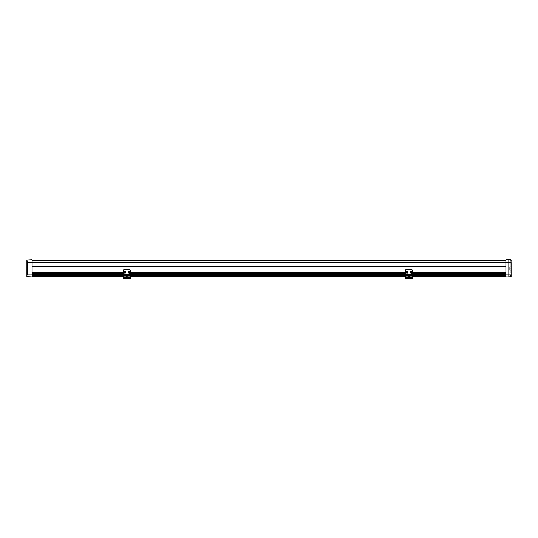 <?xml version="1.0" encoding="UTF-8"?>
<svg xmlns="http://www.w3.org/2000/svg" width="538" height="538" viewBox="0 0 538 538"><rect width="100%" height="100%" fill="white"/><g stroke="black" fill="none" stroke-linecap="round" stroke-linejoin="round"><path stroke-width="0.81" d="M32.132 275.301L123.249 275.301L32.132 275.301M130.445 275.301L405.262 275.301L130.445 275.301M412.458 275.301L505.868 275.301L412.458 275.301M32.132 273.176L123.249 273.176L32.132 273.176M130.445 273.176L405.262 273.176L130.445 273.176M412.458 273.176L505.868 273.176L412.458 273.176M32.132 260.453L505.868 260.453M32.132 276.122L123.249 276.122L32.132 276.122M126.524 276.431L127.176 276.431L126.847 277.413L126.524 276.431L127.176 276.431M130.445 276.122L405.262 276.122L130.445 276.122M408.537 276.431L409.189 276.431L408.86 277.413L408.537 276.431L409.189 276.431M412.458 276.122L505.868 276.122L412.458 276.122M508.807 259.693L508.807 262.564L505.868 262.564L505.868 259.713L510.777 259.713L510.999 260.964M510.999 274.898L510.777 276.862L510.777 274.898L508.807 274.898L508.807 276.882L505.868 276.862L505.868 274.898L508.807 274.898L508.807 262.564L511.039 262.564L511.1 264.575M505.868 274.898L505.868 262.564M511.087 271.999L511.08 275.57M511.1 272.053L510.999 272.457M511.087 270.17L510.999 272.268M511.1 270.224L510.999 270.621M511.087 268.341L510.999 270.432M511.1 268.388L510.999 268.792M511.087 266.505L510.999 268.603M511.1 266.559L510.999 266.956M511.087 264.676L510.999 266.767M511.1 264.723L510.999 265.126M511.1 264.528L510.999 264.938M510.999 261.011L511.1 262.746M510.999 262.309L511.1 262.692M511.1 276.532L508.807 276.882M511.093 262.564L511.1 276.485M509.069 269.599L509.069 266.976M508.807 266.976L508.807 269.599M511.1 274.898L510.999 260.917M510.999 275.617L510.999 276.485M511.1 260.244L511.1 261.011M26.9 275.617L26.9 271.085M26.907 274.656L26.9 269.256M26.9 275.664L26.9 276.465M26.907 269.155L26.9 267.42M26.907 265.49L26.9 263.761M26.907 267.325L26.9 265.59M26.907 263.66L26.9 260.91M26.9 260.352L26.9 260.964M26.9 259.995L32.132 259.672L32.132 276.902L26.907 276.586M26.9 263.593L27.001 263.19M26.9 263.822L27.001 263.385M26.9 265.429L27.001 265.026M26.9 265.658L27.001 265.214M26.9 267.258L27.001 266.855M26.9 267.487L27.001 267.043M26.9 269.087L27.001 268.691M26.9 269.323L27.001 268.879M26.9 271.152L27.223 262.564L27.223 274.898L32.132 274.898M27.001 276.532L26.94 274.898M405.948 271.589L405.948 272.84L407.192 273.169L407.522 271.589L405.948 271.589M410.205 271.589L410.205 272.84L411.449 273.169L411.772 271.589L410.205 271.589M412.458 277.514L412.458 275.389L405.262 275.389L412.458 275.389L412.458 270.641A0.982 0.982 0 0 0 411.476 269.659L406.244 269.659A0.982 0.982 0 0 0 405.262 270.641L405.262 278.328L412.458 278.328L412.458 277.514L405.262 277.514M409.189 277.09L408.537 277.09M410.205 272.766L411.772 272.766M405.948 272.766L407.522 272.766M123.935 271.589L123.935 272.84L125.179 273.169L125.509 271.589L123.935 271.589M128.192 271.589L128.192 272.84L129.429 273.169L129.759 271.589L128.192 271.589M130.445 277.514L130.445 275.389L123.249 275.389L130.445 275.389L130.445 270.641A0.982 0.982 0 0 0 129.463 269.659L124.231 269.659A0.982 0.982 0 0 0 123.249 270.641L123.249 278.328L130.445 278.328L130.445 277.514L123.249 277.514M127.176 277.09L126.524 277.09M128.192 272.766L129.759 272.766M123.935 272.766L125.509 272.766M32.132 275.591L123.249 275.591M130.445 275.591L405.262 275.591M412.458 275.591L505.868 275.591M32.132 274.488L123.249 274.488M130.445 274.488L405.262 274.488M412.458 274.488L505.868 274.488M32.132 273.344L123.249 273.344M130.445 273.344L405.262 273.344M412.458 273.344L505.868 273.344M32.132 272.82L123.249 272.82M130.445 272.82L405.262 272.82M412.458 272.82L505.868 272.82M32.132 266.445L505.868 266.445L32.132 266.431M32.132 262.739L505.868 262.739M32.132 262.564L27.223 262.564L27.001 259.807M412.458 274.373L405.262 274.373M412.458 276.007L405.262 276.007M411.772 271.885L410.205 271.885M407.522 271.885L405.948 271.885M130.445 274.373L123.249 274.373M130.445 276.007L123.249 276.007M129.759 271.885L128.192 271.885M125.509 271.885L123.935 271.885"/></g></svg>
